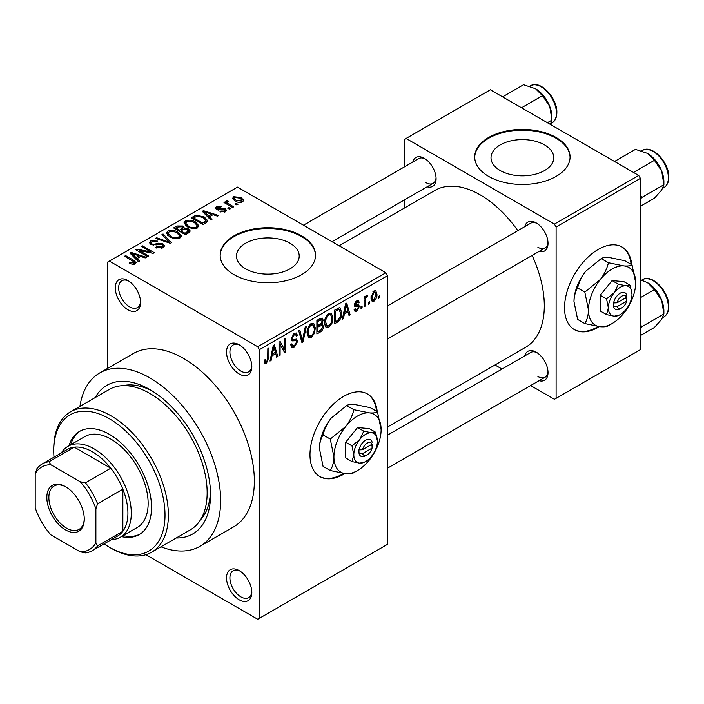 <?xml version="1.0" encoding="UTF-8"?>
<svg xmlns="http://www.w3.org/2000/svg" width="704" height="704" viewBox="0 0 704 704"><rect width="100%" height="100%" fill="white"/><g stroke="black" fill="none" stroke-linecap="round" stroke-linejoin="round"><path stroke-width="1.06" d="M239.184 373.982A17.882 10.322 60 0 1 226.538 352.088A17.882 10.322 60 0 1 239.184 344.784L239.184 344.784A17.882 10.322 60 0 1 251.821 366.687A17.882 10.322 60 0 1 239.184 373.982M240.055 345.33A15.497 8.95 -120 0 0 233.121 344.995A15.497 8.95 -120 0 0 230.745 357.412A15.497 8.95 -120 0 0 240.865 371.07A15.497 8.95 -120 0 0 248.618 371.835A15.497 8.95 -120 0 0 251.794 365.658M239.184 599.79A17.882 10.322 60 0 1 226.538 577.887A17.882 10.322 60 0 1 239.184 570.592L239.184 570.592A17.882 10.322 60 0 1 251.821 592.486A17.882 10.322 60 0 1 239.184 599.79M240.055 571.129A15.497 8.95 -120 0 0 233.121 570.794A15.497 8.95 -120 0 0 230.745 583.211A15.497 8.95 -120 0 0 240.865 596.869A15.497 8.95 -120 0 0 248.618 597.634A15.497 8.95 -120 0 0 251.794 591.466M127.917 309.751A17.882 10.322 60 0 1 115.271 287.848A17.882 10.322 60 0 1 127.917 280.553L127.917 280.553A17.882 10.322 60 0 1 140.562 302.447A17.882 10.322 60 0 1 127.917 309.751M128.788 281.09A15.497 8.95 -120 0 0 121.854 280.755A15.497 8.95 -120 0 0 119.478 293.172A15.497 8.95 -120 0 0 129.606 306.83A15.497 8.95 -120 0 0 137.35 307.595A15.497 8.95 -120 0 0 140.527 301.426M377.212 411.664A47.678 27.526 120 0 0 367.541 394.011A47.678 27.526 120 0 0 343.702 396.37A47.678 27.526 120 0 0 312.55 438.39A47.678 27.526 120 0 0 319.862 476.599A47.678 27.526 120 0 0 343.702 474.232A47.678 27.526 120 0 0 344.766 473.598M319.519 476.397A47.678 27.526 120 0 0 343.024 473.845A47.678 27.526 120 0 0 343.675 473.466M376.534 411.277A47.678 27.526 120 0 0 367.198 393.818M544.579 144.918A31.372 18.11 0 0 0 510.382 140.985A31.372 18.11 0 0 0 491.014 157.722A31.372 18.11 0 0 0 500.21 170.535A31.372 18.11 0 0 0 534.398 174.46A31.372 18.11 0 0 0 553.766 157.722A31.372 18.11 0 0 0 544.579 144.918M556.107 137.482A47.678 27.526 0 0 0 504.143 131.507A47.678 27.526 0 0 0 474.707 156.948A47.678 27.526 0 0 0 488.673 176.414A47.678 27.526 0 0 0 540.637 182.38A47.678 27.526 0 0 0 570.073 156.948A47.678 27.526 0 0 0 556.107 137.482M570.073 157.335A47.678 27.526 0 0 0 556.107 138.257A47.678 27.526 0 0 0 504.46 132.22A47.678 27.526 0 0 0 474.716 157.335M245.652 268.831A31.372 18.11 180 0 1 236.465 256.027A31.372 18.11 180 0 1 255.834 239.29A31.372 18.11 180 0 1 290.022 243.214A31.372 18.11 180 0 1 299.209 256.027A31.372 18.11 180 0 1 279.849 272.756A31.372 18.11 180 0 1 245.652 268.831M301.558 235.778A47.678 27.526 0 0 0 249.594 229.812A47.678 27.526 0 0 0 220.158 255.244A47.678 27.526 0 0 0 234.124 274.71A47.678 27.526 0 0 0 286.088 280.676A47.678 27.526 0 0 0 315.524 255.244A47.678 27.526 0 0 0 301.558 235.778M315.515 255.631A47.678 27.526 0 0 0 301.558 236.562A47.678 27.526 0 0 0 249.902 230.516A47.678 27.526 0 0 0 220.158 255.631M524.762 226.653A16.685 9.636 60 0 1 536.219 222.93L536.219 222.93A16.685 9.636 60 0 1 548.02 243.373A16.685 9.636 60 0 1 539.07 251.425M537.09 223.476A14.3 8.254 -120 0 0 530.746 223.194L387.526 305.888M412.826 162.026A16.685 9.636 60 0 1 424.283 158.303L424.283 158.303A16.685 9.636 60 0 1 436.084 178.746A16.685 9.636 60 0 1 427.134 186.806M425.154 158.849A14.3 8.254 -120 0 0 418.81 158.576L303.433 225.183M524.762 355.907A16.685 9.636 60 0 1 536.219 352.185L536.219 352.185A16.685 9.636 60 0 1 548.02 372.627A16.685 9.636 60 0 1 539.07 380.679M537.09 352.73A14.3 8.254 -120 0 0 530.746 352.449L387.526 435.142M95.198 397.584A85.826 49.553 60 0 1 149.838 389.558L149.838 389.558A85.826 49.553 60 0 1 210.522 494.674A85.826 49.553 60 0 1 176.255 537.979M152.416 391.116A78.672 45.426 -120 0 0 123.042 385.66M160.97 546.806A100.126 57.807 -120 0 0 199.901 546.348A100.126 57.807 -120 0 0 215.248 466.118A100.126 57.807 -120 0 0 149.838 377.881A100.126 57.807 -120 0 0 99.766 372.918A100.126 57.807 -120 0 0 79.913 406.41M199.901 546.348L233.614 526.882A100.126 57.807 -120 0 0 248.961 446.653A100.126 57.807 -120 0 0 183.55 358.415A100.126 57.807 -120 0 0 133.487 353.452L99.766 372.918M387.526 427.011L525.545 347.327A90.596 52.307 -120 0 0 532.127 255.438M517.827 230.657A90.596 52.307 -120 0 0 480.251 194.902A90.596 52.307 -120 0 0 434.949 190.414L339.082 245.766M631.761 264.704A47.678 27.526 120 0 0 622.09 247.042A47.678 27.526 120 0 0 598.25 249.41A47.678 27.526 120 0 0 567.107 291.421A47.678 27.526 120 0 0 574.411 329.63A47.678 27.526 120 0 0 598.25 327.272A47.678 27.526 120 0 0 599.315 326.638M574.077 329.437A47.678 27.526 120 0 0 597.582 326.885A47.678 27.526 120 0 0 598.224 326.498M631.092 264.308A47.678 27.526 120 0 0 621.755 246.858M369.442 301.699L369.442 303.644L368.377 304.26L368.377 302.315L369.442 301.699M365.156 300.986L365.156 306.126L364.082 306.742L364.082 296.833L365.156 296.208L365.156 297.792L366.432 295.293L367.453 295.24L367.145 296.833L365.358 298.848L365.156 300.986L364.082 300.362M362.085 305.941L362.085 307.894L361.02 308.51L361.02 306.566L362.085 305.941M359.33 306.46L356.734 311.159L354.992 311.414L354.121 309.487L355.194 308.686L355.705 309.857L356.814 309.698L358.257 307.331L357.984 306.583L354.895 306.689L354.27 305.14L356.69 300.916L358.477 300.67L359.181 302.315L358.107 303.116L357.685 302.157L356.734 302.315L355.344 304.322L355.687 304.946L358.706 304.709L359.33 306.46L356.567 304.867M354.464 303.811L355.687 304.946M344.37 314.046L343.446 318.657L342.32 319.308L345.585 303.794L346.711 303.142L350.134 314.794L349.008 315.445L348.084 311.907L344.37 314.046L343.526 313.562M328.83 327.272L326.418 327.501L325.75 326.911L324.694 322.846C324.465 319.114 325.846 315.929 328.838 313.28L331.294 313.069L332.974 317.9L331.91 323.409L328.83 327.272L324.905 325.002M311.212 337.445L308.792 337.674L308.132 337.084L307.067 333.018C306.838 329.296 308.22 326.102 311.212 323.462L313.676 323.242L315.348 328.082L314.283 333.59L311.212 337.445L307.278 335.174M266.482 363.264L264.801 363.273L264.158 360.36L265.232 359.559L266.534 361.645L267.687 359.946L267.837 348.682L268.91 348.058L268.91 357.306L266.482 363.264L264.282 361.997M264.167 360.791L266.534 361.645M257.726 346.738L385.845 272.765L387.526 275.686L387.526 544.315L259.406 618.279L259.406 349.65L257.726 346.738L109.375 261.087L107.686 262.055L107.686 368.35M387.526 275.686L259.406 349.65M272.034 355.81L271.11 360.422L269.984 361.064L273.249 345.558L274.375 344.907L277.798 356.558L276.681 357.201L275.748 353.672L272.034 355.81L271.19 355.326M280.095 344.326L280.095 355.23L279.022 355.846L279.022 342.223L280.174 341.563L284.698 349.87L284.698 338.95L285.771 338.325L285.771 351.956L284.618 352.616L280.095 344.326L279.022 343.702M296.094 338.976L297.722 341.282L294.378 347.16L291.949 347.486L290.822 344.608L291.896 343.816L292.67 345.717L294.474 345.514L296.648 341.924L296.164 340.718L291.993 340.894L291.13 338.791L294.184 333.291L296.419 332.992L297.414 335.5L296.34 336.292L295.698 334.629L294.219 334.866L292.204 338.21L292.618 339.46L291.139 338.598L292.547 339.407L296.903 339.161M306.354 326.445L302.984 342.012L301.937 342.619L298.76 330.827L299.869 330.185L302.394 340.762L305.228 327.087L306.354 326.445M321.279 323.268L323.47 326.19C323.453 328.759 322.362 330.722 320.206 332.077L316.879 333.995L316.879 320.364L320.214 318.446L322.291 318.05L323.162 320.162L322.001 323.69L322.617 323.831M341.704 312.77C341.986 316.483 340.63 319.563 337.647 322.001L334.506 323.814L334.506 310.191L339.205 307.727L340.19 307.894L341.704 312.77L340.586 312.127M376.957 294.254C377.159 296.974 376.165 299.288 373.965 301.206L372.161 301.391L370.982 297.801L373.965 290.946L375.795 290.787L376.957 294.254L375.778 293.568M379.562 295.856L379.562 297.801L378.488 298.426L378.488 296.481L379.562 295.856M259.406 618.279L257.726 619.256L145.895 554.69M237.952 204.371L236.878 204.987L235.198 204.019L236.271 203.394L237.952 204.371M230.595 208.613L229.522 209.238L227.841 208.261L228.914 207.645L230.595 208.613M211.957 219.384L210.83 220.026L202.294 211.332L203.421 210.681L218.645 215.521L217.518 216.163L213.066 214.667L209.352 216.814L211.957 219.384M198.766 226.644L198.766 225.086L197.498 227.902L192.562 228.615L187.458 226.89L183.964 222.93L185.398 220.906C189.103 219.657 192.509 220.035 195.589 222.024L198.924 225.905M181.139 236.826L181.139 235.268L179.872 238.084L174.944 238.788L169.831 237.063L166.338 233.103L167.772 231.088C171.486 229.838 174.882 230.208 177.971 232.206L181.298 236.078M163.038 247.799L155.505 247.544L156.42 246.84L161.762 246.946L162.8 245.678L161.911 244.526L150.92 244.543L149.415 242.634L150.744 240.918L157.494 241.085L156.578 241.798L152.152 241.692L151.184 242.854L152.038 243.954L153.578 244.446L158.523 243.206L162.967 243.892L164.525 245.925L163.038 247.799M139.621 261.14L138.494 261.791L129.958 253.097L131.085 252.446L146.309 257.277L145.182 257.928L140.73 256.432L137.016 258.57L139.621 261.14M385.845 272.765L237.494 187.114L109.375 261.087M132.625 264.396L129.14 263.12L130.064 262.416L133.813 263.076L134.077 261.897L124.546 256.221L125.62 255.596L133.628 260.225L136.092 262.662L135.142 263.903L132.625 264.396M133.813 264.378L134.077 261.897M148.606 255.957L147.532 256.573L135.731 249.762L136.875 249.102L150.867 251.944L141.407 246.488L142.481 245.863L154.282 252.683L153.129 253.343L139.163 250.501L148.606 255.957M171.494 242.739L170.447 243.346L155.47 238.366L156.578 237.723L169.523 242.282L161.938 234.626L163.064 233.983L171.494 242.739M188.716 232.795L185.39 234.714L173.589 227.902L176.924 225.984L182.838 225.993L184.149 228.087L188.514 228.914L190.274 231.044L188.716 232.795M184.202 227.744L184.149 229.17M206.158 222.728L203.016 224.541L191.215 217.73L196.134 215.142L204.248 216.938L207.794 220.774L206.158 222.728M225.403 211.798L220.026 211.71L220.942 211.006L224.25 211.042L224.946 210.206L224.365 209.44L216.498 209.502L215.362 208.05L216.462 206.686L221.399 206.668L220.484 207.381L217.73 207.372L217.395 208.78L225.218 208.692L226.538 210.346L225.403 211.798M216.973 209.739L216.973 208.217L217.395 209.889M233.666 206.844L232.593 207.469L224.004 202.514L225.078 201.89L226.45 202.682L226.204 201.062L227.682 200.746L228.606 201.626L227.682 201.986L227.665 203.148L233.666 206.844M225.861 201.582L226.204 201.062L226.204 202.356M227.682 201.986L227.665 204.618M242.625 201.846C239.906 202.787 237.433 202.506 235.198 201.01L232.672 198.211L233.737 196.715L241.085 197.507L243.698 200.35L242.625 201.846M200.508 519.825A78.672 45.426 -120 0 0 210.47 491.656M638.713 175.437L640.394 178.358L556.107 227.022L554.418 224.101L638.713 175.437L490.362 89.786L404.386 139.427L404.386 166.901M404.386 199.936L404.386 208.058M556.107 227.022L556.107 398.323L554.418 399.291L530.631 385.554M502.022 369.037L494.982 364.98M556.107 398.323L640.394 349.659L640.394 178.358M554.418 224.101L406.076 138.45M537.9 247.262A14.3 8.254 -120 0 0 545.054 247.975A14.3 8.254 -120 0 0 547.985 242.343M425.964 182.644A14.3 8.254 -120 0 0 433.118 183.348A14.3 8.254 -120 0 0 436.049 177.716M537.9 376.517A14.3 8.254 -120 0 0 545.054 377.23A14.3 8.254 -120 0 0 547.985 371.598M130.064 263.604L130.064 262.416M125.62 256.837L125.62 255.596M131.085 254.241L131.085 252.446M137.016 260.295L137.016 258.57M133.566 255.006L136.004 257.567L138.987 255.842L131.833 253.431L133.566 255.006L133.566 256.775M136.004 259.257L136.004 257.567M131.833 255.006L131.833 253.431M138.987 257.435L138.987 255.842M136.875 250.422L136.875 249.102M150.867 252.886L150.867 251.944M142.481 247.104L142.481 245.863M139.163 251.742L139.163 250.501M156.42 247.993L156.42 246.84M161.762 248.354L161.762 246.946M150.744 244.438L150.744 240.918M152.038 245.045L152.038 243.954M153.578 245.335L153.578 244.446M158.523 244.332L158.523 243.206M162.967 247.843L162.967 243.892M156.578 238.735L156.578 237.723M169.523 243.038L169.523 242.282M163.064 235.77L163.064 233.983M167.772 235.629L167.772 231.088M177.971 233.517L177.971 232.206M169.154 231.88L168.071 233.411L170.931 236.456C173.21 237.943 175.727 238.216 178.482 237.292L179.538 235.77L176.862 232.804L173.738 231.528L169.154 231.88M170.931 237.635L170.931 236.456M178.482 238.647L178.482 237.292M176.924 227.577L176.924 225.984M182.838 229.821L182.838 225.993M188.514 232.91L188.514 228.914M176.044 229.319L176.044 228.078L179.564 230.12L182.811 227.709L182.811 229.838M179.564 231.352L179.564 230.12M182.591 229.962L181.958 226.723L177.91 227.005L176.044 228.078M180.946 232.153L180.946 230.912L185.082 233.306L188.496 230.762L188.496 232.927M185.082 234.538L185.082 233.306M188.32 233.024L187.449 229.539L183.058 229.689L180.946 230.912M187.361 233.578L187.361 231.986M185.398 225.456L185.398 220.906M195.589 223.344L195.589 222.024M186.78 221.707L185.698 223.23L188.549 226.283C190.828 227.762 193.354 228.043 196.108 227.11L197.164 225.597L194.48 222.622L191.356 221.346L186.78 221.707M188.549 227.454L188.549 226.283M196.108 228.474L196.108 227.11M196.134 216.506L196.134 215.142M204.248 218.24L204.248 216.938M193.662 217.906L202.708 223.124L206.043 220.449L203.157 217.554L197.331 216.066L193.662 217.906L193.662 219.146M202.708 224.365L202.708 223.124M204.635 223.608L204.635 222.015M203.421 212.485L203.421 210.681M209.352 218.53L209.352 216.814M205.902 213.242L208.34 215.802L211.323 214.078L204.16 211.666L205.902 213.242L205.902 215.01M208.34 217.492L208.34 215.802M204.16 213.242L204.16 211.666M211.323 215.67L211.323 214.078M220.942 212.071L220.942 211.006M224.25 212.274L224.25 211.042M216.462 209.484L216.462 206.686M218.451 210.082L218.451 208.991M225.218 211.895L225.218 208.692M228.914 208.886L228.914 207.645M225.078 203.13L225.078 201.89M226.45 203.922L226.45 202.682M227.682 201.978L227.682 200.746M229.214 205.515L229.214 204.274M236.271 204.635L236.271 203.394M233.737 200.006L233.737 196.715M241.085 198.827L241.085 197.507M234.934 197.437L234.344 198.299L236.262 200.385L241.428 201.124L242.018 200.244L240.09 198.176L234.934 197.437M236.262 201.564L236.262 200.385M241.428 202.312L241.428 201.124M270.23 359.911L271.11 360.422M276.276 355.678L277.798 356.558M274.366 352.871L275.748 353.672M273.398 349.466L272.395 354.015L275.387 352.29L273.891 346.606L273.398 349.466L272.527 348.964M271.568 353.531L272.395 354.015M273.117 346.157L273.891 346.606M279.022 354.605L280.095 355.23M282.401 348.542L284.698 349.87M283.562 350.68L285.771 351.956M290.849 345.118L294.378 347.16M293.902 333.467L297.414 335.5M293.031 334.18L294.219 334.866M291.236 337.656L292.204 338.21M294.325 339.319L297.722 341.282M301.55 341.185L302.984 342.012M301.259 340.102L302.394 340.762M314.204 327.422L315.348 328.082M313.438 333.106L314.283 333.59M311.221 325.046C308.924 327.105 307.903 329.569 308.141 332.429L309.39 336.01L311.203 335.852C313.447 333.854 314.468 331.452 314.274 328.654L313.069 324.914L311.221 325.046L310.042 324.368M307.111 331.83L308.141 332.429M320.197 318.454L323.162 320.162M320.038 324.21L323.47 326.19M317.953 321.341L317.953 325.406L321.094 323.47L322.089 321.006L321.614 319.704L317.953 321.341L316.879 320.716M316.879 324.79L317.953 325.406M317.953 326.999L317.953 331.778L321.341 329.657L322.397 326.814L321.834 325.345L317.953 326.999L316.879 326.383M316.879 331.162L317.953 331.778M318.692 324.984L320.065 325.785M331.83 317.24L332.974 317.9M331.065 322.925L331.91 323.409M328.847 314.873C326.55 316.932 325.521 319.387 325.767 322.247L327.008 325.829L328.83 325.679C331.074 323.673 332.094 321.279 331.901 318.481L330.695 314.741L328.847 314.873L327.668 314.186M324.729 321.649L325.767 322.247M336.266 321.209L337.647 322.001M335.579 311.168L335.579 321.605L337.506 320.487L340.208 316.95L340.63 313.368L339.002 309.452L335.579 311.168L334.506 310.543M334.506 320.989L335.579 321.605M336.098 309.276L337.471 310.068M337.392 308.528L339.522 309.593L337.533 308.44M342.566 318.146L343.446 318.657M348.612 313.914L350.134 314.794M346.702 311.106L348.084 311.907M345.734 307.71L344.731 312.25L347.723 310.526L346.227 304.841L345.734 307.71L344.863 307.208M343.904 311.766L344.731 312.25M345.453 304.392L346.227 304.841M354.147 309.663L356.734 311.159M354.323 304.471L357.984 306.583M356.726 300.898L359.181 302.315M355.678 301.708L356.734 302.315M361.02 307.27L362.085 307.894M364.082 305.501L365.156 306.126M364.082 297.176L365.156 297.792M365.772 296.041L367.145 296.833M365.526 296.613L366.37 297.097M364.082 298.109L365.358 298.848M368.377 303.028L369.442 303.644M371.114 299.57L373.965 301.206M373.938 292.38L372.046 297.176L372.882 299.878L373.991 299.781L375.883 294.967L375.074 292.292L372.926 291.79M371.026 296.586L372.046 297.176M378.488 297.185L379.562 297.801M121.44 536.589A59.602 34.408 -120 0 0 139.172 534.609A59.602 34.408 -120 0 0 148.315 486.851A59.602 34.408 -120 0 0 109.375 434.333A59.602 34.408 -120 0 0 79.578 431.376A59.602 34.408 -120 0 0 68.992 445.746M123.13 535.612A59.602 34.408 -120 0 0 140.008 534.107M104.06 543.875A78.672 45.426 -120 0 0 109.375 547.228A78.672 45.426 -120 0 0 165.009 515.117A78.672 45.426 -120 0 0 109.375 418.757A78.672 45.426 -120 0 0 53.742 450.877A78.672 45.426 -120 0 0 53.997 457.16M111.056 548.205L109.375 547.228L111.056 548.205A81.057 46.798 60 0 0 151.589 552.218L190.362 529.83A81.057 46.798 -120 0 0 202.787 464.878A81.057 46.798 -120 0 0 149.838 393.448A81.057 46.798 -120 0 0 109.305 389.435L70.532 411.822A81.057 46.798 60 0 1 111.056 415.835A81.057 46.798 60 0 1 164.014 487.265A81.057 46.798 60 0 1 151.589 552.218M53.742 450.877L53.742 448.932A81.057 46.798 60 0 1 70.532 411.822M61.354 452.91A52.448 30.281 60 0 1 67.98 446.327L84.832 436.594A52.448 30.281 60 0 1 111.056 439.199A52.448 30.281 60 0 1 145.323 485.417A52.448 30.281 60 0 1 137.289 527.446L120.428 537.178A52.448 30.281 60 0 1 111.417 539.625M80.432 430.91A59.602 34.408 -120 0 0 70.682 444.77M633.459 172.41L654.412 160.31L661.69 171.054A23.206 13.402 -120 0 1 663.89 181.799L663.89 184.73L661.69 190.001L654.412 198.202L640.394 206.298M640.394 198.986L641.995 197.366L663.89 184.73L661.69 171.054A23.206 13.402 -120 0 0 647.478 153.375L654.412 160.31M641.995 197.366L640.394 195.686M614.513 161.462L635.466 149.371L647.478 153.375M46.834 497.499A26.462 15.277 60 0 1 65.542 486.693A26.462 15.277 60 0 1 84.26 519.103A26.462 15.277 60 0 1 65.542 529.91A26.462 15.277 60 0 1 46.834 497.499M66.053 487.001A25.036 14.45 -120 0 0 54.041 486.033A25.036 14.45 -120 0 0 48.858 497.499A25.036 14.45 -120 0 0 59.778 522.685A25.036 14.45 -120 0 0 79.068 529.39A25.036 14.45 -120 0 0 84.251 518.505M67.98 446.327A52.448 30.281 60 0 1 108.398 460.381A52.448 30.281 60 0 1 131.287 513.163A52.448 30.281 60 0 1 120.428 537.178M95.885 542.793L97.574 545.899A50.063 28.908 60 0 1 92.259 550.686L117.55 536.087A50.063 28.908 -120 0 0 122.857 531.3A50.063 28.908 -120 0 0 127.917 513.163A50.063 28.908 -120 0 0 122.857 489.192A50.063 28.908 -120 0 0 110.748 468.213L74.281 447.163A50.063 28.908 -120 0 0 67.487 449.372L42.196 463.971A50.063 28.908 60 0 1 48.998 461.762L50.846 464.772A47.678 27.526 -120 0 0 35.2 473.81L35.2 507.751A47.678 27.526 -120 0 0 50.846 534.855L80.238 551.822A47.678 27.526 -120 0 0 95.885 542.793L95.885 508.851A47.678 27.526 -120 0 0 80.238 481.747L50.846 464.772M80.238 481.747L85.466 482.812L110.748 468.213A50.063 28.908 -120 0 0 74.281 447.163L48.998 461.762M97.574 545.899L122.857 531.3L122.857 489.192L97.574 503.791L95.885 508.851M35.2 473.81L36.89 468.75A50.063 28.908 60 0 1 42.196 463.971M92.259 550.686A50.063 28.908 60 0 1 85.466 552.895L80.238 551.822M85.466 482.812A50.063 28.908 60 0 1 97.574 503.791M640.394 328.24L641.995 326.621L640.394 324.94M640.394 335.553L654.412 327.457L661.69 319.255L663.89 313.984L641.995 326.621M661.69 300.309L663.89 313.984L663.89 311.054A23.206 13.402 -120 0 0 661.69 300.309A23.206 13.402 -120 0 0 647.478 282.63L654.412 289.564L661.69 300.309M640.394 297.651L654.412 289.564M640.394 279.77L647.478 282.63M521.523 107.782L542.476 95.682L549.754 106.427A23.206 13.402 -120 0 1 551.954 117.172L551.954 120.102L550.378 124.441M547.413 122.725L551.954 120.102L549.754 106.427A23.206 13.402 -120 0 0 535.542 88.748L542.476 95.682M502.577 96.844L523.53 84.744L535.542 88.748M372.064 444.233L362.534 449.733L358.873 449.9L359.084 453.675A9.539 5.509 120 0 0 365.614 455.743L367.303 454.766A7.154 4.127 120 0 0 372.064 448.122L372.064 444.233A7.154 4.127 120 0 0 367.303 443.089A7.154 4.127 120 0 0 362.534 449.733M372.143 442.244A9.539 5.509 120 0 0 365.614 440.167A9.539 5.509 120 0 0 359.084 449.777L358.873 449.9M377.414 441.144A16.685 9.636 120 0 0 371.518 432.749A16.685 9.636 120 0 0 359.718 439.56A16.685 9.636 120 0 0 353.813 454.766A16.685 9.636 120 0 0 359.718 463.162A16.685 9.636 120 0 0 371.518 456.35A16.685 9.636 120 0 0 377.414 441.144L375.593 432.221L371.518 432.749L363.792 431.165L359.718 439.56L351.991 445.852L353.813 454.766L351.991 461.586L359.718 463.162L364.927 461.956M351.991 461.586L345.726 457.961L345.726 442.226L357.526 427.548L369.318 428.604L375.593 432.221M363.792 431.165L357.526 427.548M351.991 445.852L345.726 442.226M353.874 409.71C352.475 415.598 349.765 421.194 345.726 426.501A33.378 19.272 120 0 0 333.925 456.914A33.378 19.272 120 0 0 345.726 473.695A33.378 19.272 120 0 0 369.318 460.073A33.378 19.272 120 0 0 381.119 429.66A33.378 19.272 120 0 0 369.318 412.87A33.378 19.272 120 0 0 345.726 426.501L330.273 439.067L323.074 434.914C324.465 429.026 327.184 423.43 331.223 418.123L346.676 405.557C348.066 404.562 350.786 404.21 354.825 404.501L370.278 407.66L377.476 411.814C376.077 412.808 373.366 413.16 369.318 412.87L353.874 409.71L346.676 405.557M330.273 439.067L333.925 456.914C333.775 462.378 332.561 466.919 330.273 470.536L345.726 473.695C349.73 473.986 352.44 473.634 353.874 472.648L356.145 471.284M330.273 470.536L323.074 466.382L319.422 448.536C319.572 443.08 320.786 438.53 323.074 434.914M381.119 429.66L377.476 411.814M331.223 418.123A33.378 19.272 120 0 0 319.422 448.536M359.084 453.675L362.534 453.631L372.064 448.122M362.534 453.631A7.154 4.127 120 0 0 367.303 454.766M370.674 445.034L372.354 446.01M626.622 297.264L617.082 302.773L613.422 302.94L613.642 306.706A9.539 5.509 120 0 0 620.171 308.774L621.852 307.806A7.154 4.127 120 0 0 626.622 301.162L626.622 297.264A7.154 4.127 120 0 0 621.852 296.129A7.154 4.127 120 0 0 617.082 302.773M626.701 295.275A9.539 5.509 120 0 0 620.171 293.207A9.539 5.509 120 0 0 613.642 302.817L613.422 302.94M631.972 294.175A16.685 9.636 120 0 0 626.067 285.78A16.685 9.636 120 0 0 614.266 292.6A16.685 9.636 120 0 0 608.37 307.806A16.685 9.636 120 0 0 614.266 316.202A16.685 9.636 120 0 0 626.067 309.382A16.685 9.636 120 0 0 631.972 294.175L630.142 285.261L626.067 285.78L618.341 284.205L614.266 292.6L606.54 298.883L608.37 307.806L606.54 314.618L614.266 316.202L619.476 314.996M606.54 314.618L600.274 311.001L600.274 295.266L612.075 280.588L623.876 281.635L630.142 285.261M618.341 284.205L612.075 280.588M606.54 298.883L600.274 295.266M608.423 262.742C607.033 268.629 604.314 274.226 600.274 279.532A33.378 19.272 120 0 0 588.474 309.945A33.378 19.272 120 0 0 600.274 326.735A33.378 19.272 120 0 0 623.876 313.104A33.378 19.272 120 0 0 635.677 282.691A33.378 19.272 120 0 0 623.876 265.91A33.378 19.272 120 0 0 600.274 279.532L584.822 292.107L577.632 287.945C579.022 282.058 581.733 276.461 585.781 271.163L601.225 258.588C602.624 257.602 605.334 257.25 609.382 257.532L624.826 260.7L632.025 264.854C630.634 265.839 627.915 266.191 623.876 265.91L608.423 262.742L601.225 258.588M584.822 292.107L588.474 309.945C588.333 315.41 587.11 319.95 584.822 323.567L600.274 326.735C604.278 327.026 606.998 326.674 608.423 325.679L610.702 324.324M584.822 323.567L577.632 319.414L573.98 301.576C574.121 296.111 575.344 291.57 577.632 287.945M635.677 282.691L632.025 264.854M585.781 271.163A33.378 19.272 120 0 0 573.98 301.576M613.642 306.706L617.082 306.662L626.622 301.162M617.082 306.662A7.154 4.127 120 0 0 621.852 307.806M625.222 298.074L626.912 299.042M133.628 261.518L133.628 260.225M156.05 245.054L156.05 243.927M167.244 242.282L167.244 241.454M181.579 230.542L181.579 228.958M194.216 217.589L194.216 215.996M220.158 209.906L220.158 208.56M267.837 356.69L268.91 357.306M291.157 339.258L293.982 340.886M300.731 338.14L301.972 338.862M318.824 331.276L320.206 332.077M318.437 319.466L319.818 320.258M354.27 305.114L356.928 306.654M642.479 150.436C651.816 144.03 669.398 162.554 668.8 177.188C668.747 182.151 667.128 185.618 663.934 187.598A21.454 12.39 -120 0 0 668.378 177.769A21.454 12.39 -120 0 0 659.014 156.182A21.454 12.39 -120 0 0 642.479 150.436L641.67 150.902M668.378 307.023A21.454 12.39 -120 0 0 659.014 285.437A21.454 12.39 -120 0 0 642.479 279.682C651.816 273.284 669.398 291.808 668.8 306.442C668.747 311.406 667.128 314.873 663.934 316.853A21.454 12.39 -120 0 0 668.378 307.023M530.543 85.809C539.88 79.402 557.462 97.926 556.864 112.561C556.811 117.524 555.192 120.991 551.998 122.971A21.454 12.39 -120 0 0 556.442 113.15A21.454 12.39 -120 0 0 547.078 91.555A21.454 12.39 -120 0 0 530.543 85.809L529.734 86.275M134.306 262.39L134.306 264.264M162.8 245.678L162.8 247.931M151.184 242.854L151.184 244.693M168.071 233.411L168.071 235.884M179.538 235.77L179.538 238.251M185.698 223.23L185.698 225.702M197.164 225.597L197.164 228.078M206.043 220.449L206.043 222.79M224.946 210.206L224.946 212.027M227.322 202.523L227.322 204.424M234.344 198.299L234.344 200.473M242.018 200.244L242.018 202.136M292.67 345.717L290.831 344.652M296.164 340.718L293.92 339.425M295.698 334.629L293.797 333.538M313.069 324.914L310.895 323.655M309.39 336.01L307.199 334.743M321.614 319.704L319.818 318.666M321.834 325.345L319.95 324.254M330.695 314.741L328.522 313.482M327.008 325.829L324.826 324.57M355.705 309.857L354.534 309.179M357.685 302.157L356.162 301.277M375.074 292.292L373.41 291.333M372.882 299.878L371.017 298.804M663.934 187.598L662.79 188.258M387.526 338.923L545.054 247.975M545.054 377.23L387.526 468.169M433.118 183.348L332.042 241.701M642.479 279.682L641.67 280.148M663.934 316.853L662.79 317.513M551.998 122.971L550.854 123.631"/></g></svg>
